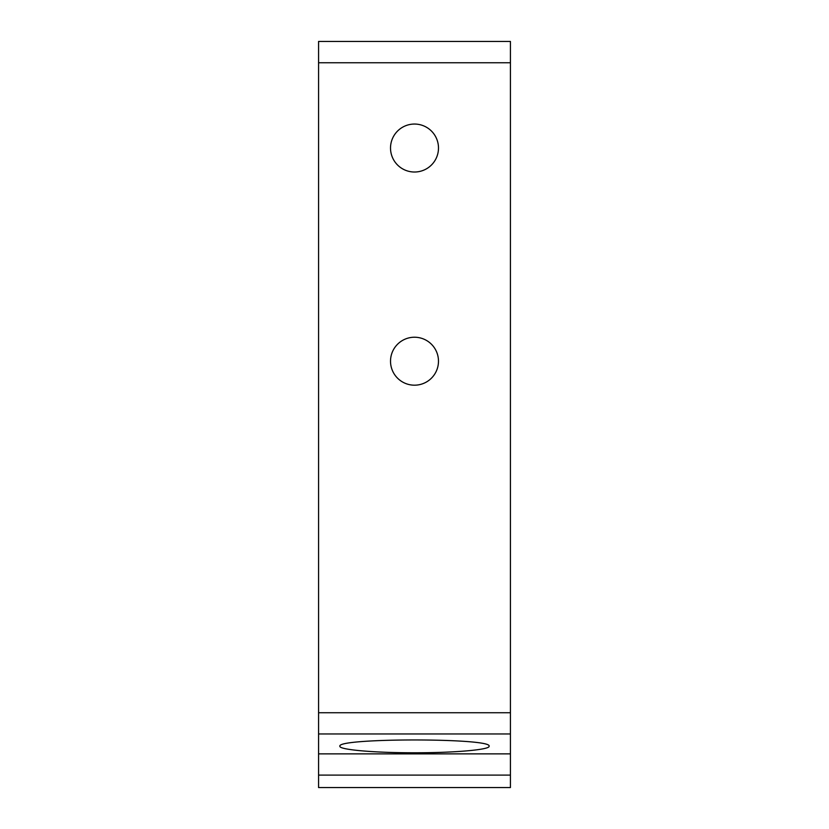 <?xml version="1.0" encoding="UTF-8"?>
<svg xmlns="http://www.w3.org/2000/svg" width="829" height="829" viewBox="0 0 829 829"><rect width="100%" height="100%" fill="white"/><g stroke="black" fill="none" stroke-linecap="round" stroke-linejoin="round"><path stroke-width="1.24" d="M510.426 62.766L318.574 62.766L318.574 41.45L510.426 41.45L510.426 733.966L318.574 733.966L318.574 787.55L510.426 787.55L510.426 775.105L318.574 775.105M510.426 733.966L510.426 775.105M390.521 361.206A23.979 23.979 0 0 1 426.489 340.439A23.979 23.979 0 0 1 426.489 381.972A23.979 23.979 0 0 1 390.521 361.206M390.521 148.039A23.979 23.979 0 0 1 426.489 127.262A23.979 23.979 0 0 1 426.489 168.805A23.979 23.979 0 0 1 390.521 148.039M318.574 62.766L318.574 733.966M414.5 752.773C374.615 752.846 339.051 749.737 339.89 746.245C336.284 737.862 492.716 737.862 489.11 746.245C489.949 749.737 454.385 752.846 414.5 752.773M510.426 753.872L318.574 753.872M510.426 712.733L318.574 712.733"/></g></svg>
